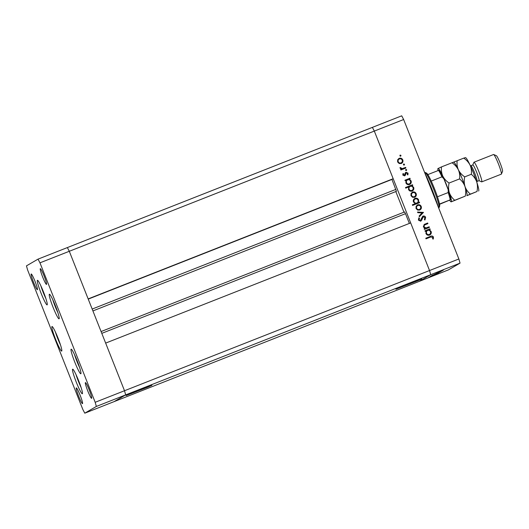 <?xml version="1.0" encoding="UTF-8"?>
<svg xmlns="http://www.w3.org/2000/svg" width="529" height="529" viewBox="0 0 529 529"><rect width="100%" height="100%" fill="white"/><g stroke="black" fill="none" stroke-linecap="round" stroke-linejoin="round"><path stroke-width="0.79" d="M140.264 389.708L126.087 395.553L147.73 387.162L151.935 385.317L140.264 389.708M410.087 283.379L395.917 289.224L417.56 280.833L421.765 278.988L410.087 283.379M39.966 262.834L69.299 251.282L67.362 247.572L69.299 251.282L403.647 119.521L401.709 115.818L372.383 127.377L374.32 131.08L429.535 270.537L410.676 222.907L105.655 343.103L124.513 390.739L125.684 394.885L114.105 401.623L125.684 394.885L124.513 390.739L69.299 251.282L88.158 298.911L393.179 178.716L374.32 131.08L372.383 127.377L38.035 259.131L26.45 265.869L27.627 270.021L82.841 409.479L84.779 413.182L96.357 406.444L95.18 402.291L39.966 262.834L38.035 259.131M403.647 119.521L458.861 258.979L429.535 270.537L430.712 274.69L429.535 270.537L95.18 402.291M101.793 333.356L405.498 213.676L409.36 223.423M96.357 406.444L430.712 274.69L419.127 281.428L84.779 413.182M393.179 178.716L391.943 179.43L396.426 191.319L92.912 310.926M395.811 191.564L403.977 212.189M405.498 213.676L404.599 211.944L101.079 331.551M88.237 299.11L391.943 179.43M59.089 318.795A13.205 1.356 68.5 0 1 59.069 318.808A13.205 1.356 68.5 0 1 52.999 307.118A13.205 1.356 68.5 0 1 49.362 294.243A13.205 1.356 68.5 0 1 49.382 294.236A13.205 1.356 68.5 0 1 55.452 305.927A13.205 1.356 68.5 0 1 59.089 318.795M80.844 373.758A13.205 1.356 68.5 0 1 80.831 373.772A13.205 1.356 68.5 0 1 74.761 362.074A13.205 1.356 68.5 0 1 71.124 349.206A13.205 1.356 68.5 0 1 71.144 349.2A13.205 1.356 68.5 0 1 77.214 360.89A13.205 1.356 68.5 0 1 80.844 373.758M82.345 393.761A13.205 1.356 68.5 0 1 82.326 393.768A13.205 1.356 68.5 0 1 76.255 382.077A13.205 1.356 68.5 0 1 72.618 369.209A13.205 1.356 68.5 0 1 72.638 369.202A13.205 1.356 68.5 0 1 78.709 380.893A13.205 1.356 68.5 0 1 82.345 393.761M61.708 351.084A13.205 1.356 68.5 0 1 61.688 351.091A13.205 1.356 68.5 0 1 55.624 339.4A13.205 1.356 68.5 0 1 51.987 326.532A13.205 1.356 68.5 0 1 52.007 326.525A13.205 1.356 68.5 0 1 58.071 338.216A13.205 1.356 68.5 0 1 61.708 351.084M47.147 304.869A13.205 1.356 68.5 0 1 47.127 304.883A13.205 1.356 68.5 0 1 41.064 293.192A13.205 1.356 68.5 0 1 37.427 280.317A13.205 1.356 68.5 0 1 37.447 280.31A13.205 1.356 68.5 0 1 43.51 292.001A13.205 1.356 68.5 0 1 47.147 304.869M85.4 382.612A8.451 0.866 -111.5 0 0 87.728 390.845A8.451 0.866 -111.5 0 0 91.61 398.33A8.451 0.866 -111.5 0 0 91.623 398.324A8.451 0.866 -111.5 0 0 89.295 390.085A8.451 0.866 -111.5 0 0 85.414 382.606A8.451 0.866 -111.5 0 0 85.4 382.612M37.407 289.7A8.451 0.866 68.5 0 1 37.394 289.707A8.451 0.866 68.5 0 1 33.512 282.228A8.451 0.866 68.5 0 1 31.185 273.989A8.451 0.866 68.5 0 1 31.198 273.982A8.451 0.866 68.5 0 1 35.079 281.468A8.451 0.866 68.5 0 1 37.407 289.7M82.511 403.627A8.451 0.866 68.5 0 1 82.498 403.634A8.451 0.866 68.5 0 1 78.616 396.148A8.451 0.866 68.5 0 1 76.288 387.916A8.451 0.866 68.5 0 1 76.302 387.909A8.451 0.866 68.5 0 1 80.183 395.388A8.451 0.866 68.5 0 1 82.511 403.627M40.297 268.686A8.451 0.866 -111.5 0 0 42.624 276.925A8.451 0.866 -111.5 0 0 46.506 284.404A8.451 0.866 -111.5 0 0 46.519 284.397A8.451 0.866 -111.5 0 0 44.191 276.164A8.451 0.866 -111.5 0 0 40.31 268.679A8.451 0.866 -111.5 0 0 40.297 268.686M424.403 171.945A33.803 3.478 68.5 0 1 438.581 207.758M436.511 274.068L431.452 276.072L436.511 274.068M436.894 273.744L430.408 276.303L436.894 273.718M437.906 273.255L432.676 275.358L437.9 273.262M435.737 274.048L438.561 272.891L435.737 274.048M436.974 273.334L439.797 272.171L436.967 273.321M437.073 272.977L441.206 271.337L437.066 272.964M443.507 270.015L442.991 270.207M442.872 270.253L442.363 270.464M460.038 263.131L448.453 269.869L419.127 281.428L430.712 274.69L460.038 263.131L458.861 258.979M440.247 271.43L443.071 270.266L440.24 271.417M442.647 270.517L442.132 270.709M442.013 270.755L441.503 270.967M442.257 270.722L437.192 272.733L442.257 270.722M442.105 270.828L441.596 271.02M441.477 271.066L440.968 271.278M437.807 272.607L441.781 271.013L437.807 272.607M437.225 272.812L437.84 272.58M436.485 273.328L440.578 271.701L436.485 273.328M437.979 273.037L431.829 275.477L437.979 273.037M432.18 275.821L436.319 274.181L432.18 275.821M434.99 274.855L428.768 277.289L434.99 274.849M429.171 226.796L429.409 227.417L424.41 229.388L424.165 228.766L425.071 228.416L423.326 226.895L424.225 224.428L427.67 223.007L427.915 223.628L424.45 225.076L423.98 226.756L425.977 227.946L429.171 226.796L429.31 227.457M424.357 225.129L423.98 226.756M422.697 216.242L422.988 216.09C424.192 215.779 425.071 216.189 425.62 217.326L424.952 220.004L424.377 219.561L424.919 217.598L423.226 216.711L421.567 220.381L420.674 221.182L418.406 220.117L418.842 217.829L419.484 218.219L419.14 219.905L420.31 220.626L422.744 216.216M423.226 216.711L422.559 217.28L421.567 220.381M423.445 212.347L419.385 216.692L419.12 216.024L422.102 212.923L417.804 212.691L417.54 212.023L423.478 212.433M419.669 210.066L417.619 210.073L416.032 208.486L416.105 206.25L417.606 204.862C419.252 204.386 420.449 204.915 421.21 206.449C421.712 208.089 421.196 209.292 419.669 210.066L420.059 209.874M417.189 205.067L417.513 204.921C419.153 204.439 420.357 204.968 421.117 206.502L421.21 206.449M414.61 197.284L412.56 197.291L410.973 195.704L411.04 193.475L412.547 192.08C414.187 191.604 415.391 192.133 416.151 193.667C416.647 195.307 416.138 196.51 414.61 197.284L415.001 197.099M412.131 192.285L412.455 192.139C414.095 191.663 415.298 192.186 416.059 193.72L416.151 193.667M406.107 180.455L405.181 180.825L404.936 180.204L409.942 178.233L410.187 178.855L409.32 179.192L411.086 180.872C411.569 182.525 411.046 183.742 409.519 184.515C407.879 184.971 406.669 184.429 405.902 182.889L406.107 180.455M409.929 184.317L409.519 184.515M401.008 155.42L400.665 156.214L399.864 155.87L400.208 155.07L401.008 155.42L400.572 156.273M400.069 155.149L400.909 155.473M401.24 163.527L399.197 163.54L397.61 161.947L397.676 159.718L399.183 158.33C400.823 157.847 402.027 158.376 402.787 159.91C403.283 161.55 402.767 162.753 401.24 163.527L401.63 163.342M398.767 158.528L399.091 158.383C400.731 157.907 401.928 158.429 402.688 159.963L402.787 159.91M404.533 164.321L404.189 165.114L403.389 164.77L403.733 163.97L404.533 164.321L404.096 165.174M403.594 164.05L404.434 164.374M405.65 167.395L405.895 168.01L400.889 169.981L400.645 169.366L401.385 169.075L400.076 168.176L400.03 167.567L400.698 167.7L402.205 168.625L405.65 167.395L405.789 168.05M406.695 169.783L406.351 170.583L405.558 170.232L405.895 169.439L406.695 169.783L406.259 170.636M405.756 169.511L406.603 169.842M404.625 175.846L402.814 175.092L403.019 173.525L403.614 173.776L403.429 174.848L404.361 175.238L405.32 172.785L406.001 172.249L408.031 173.148L407.919 174.854L407.297 174.63L407.429 173.426L406.272 172.857L405.307 175.311L404.533 175.899M402.979 173.605L403.515 173.829L403.329 174.907L404.262 175.291L404.745 174.887M405.32 172.785L406.001 172.249L408.031 173.148M406.272 172.857L405.65 174.18M408.732 186.962L405.75 188.139L405.505 187.524L412.521 184.76L412.765 185.375L411.899 185.712L413.665 187.392C414.154 189.045 413.632 190.261 412.104 191.035C410.458 191.491 409.254 190.949 408.481 189.415L408.732 186.962M412.514 190.837L412.104 191.035M418.439 202.395L419.365 202.032L419.609 202.647L412.587 205.417L412.342 204.796L415.272 203.645L413.46 201.985C412.977 200.332 413.493 199.122 415.02 198.342C416.667 197.886 417.877 198.428 418.644 199.969L418.34 202.455L419.365 202.032M414.61 198.54L414.928 198.395C416.574 197.939 417.784 198.481 418.551 200.022L418.644 199.969M426.136 231.047L425.217 231.411L424.972 230.796L429.971 228.826L430.216 229.441L429.35 229.784L431.115 231.457C431.598 233.117 431.082 234.327 429.548 235.107C427.908 235.564 426.698 235.021 425.931 233.481L426.136 231.047M429.965 234.909L429.548 235.107M432.715 237.303L430.573 237.045L426.024 238.837L425.779 238.222L430.401 236.397C431.697 235.669 432.709 235.894 433.43 237.058L433.297 239.029L432.629 238.87L432.715 237.303M398.721 158.555L399.091 158.383M402.688 159.963C403.191 161.603 402.675 162.813 401.147 163.58M399.335 158.998C398.172 159.586 397.775 160.505 398.132 161.768C398.727 162.925 399.653 163.329 400.909 162.965L401.002 162.906C402.159 162.324 402.549 161.405 402.172 160.155C401.597 158.984 400.678 158.581 399.435 158.945L399.025 159.15M399.435 158.945C398.271 159.527 397.868 160.452 398.225 161.709C398.826 162.872 399.752 163.276 401.002 162.906L400.909 162.965M400.651 169.379L401.385 169.075M400.023 167.64L400.698 167.7M400.638 168.103L402.205 168.625M402.113 168.678L405.551 167.448M404.262 175.291L404.652 174.947M407.932 173.208L407.826 174.907M406.179 172.91L405.769 173.267M405.551 174.233L405.214 175.37M404.943 180.224L409.942 178.233M409.843 178.293L410.081 178.895M411.086 180.872L409.32 179.192M410.987 180.925C411.476 182.578 410.954 183.794 409.426 184.568M407.601 179.886C406.417 180.482 406.021 181.421 406.417 182.697C406.999 183.88 407.925 184.297 409.188 183.947L409.281 183.894C410.438 183.285 410.828 182.353 410.464 181.09C409.876 179.886 408.957 179.47 407.694 179.834L407.277 180.045M407.694 179.834C406.51 180.429 406.12 181.361 406.51 182.637C407.099 183.821 408.018 184.237 409.281 183.894L409.188 183.947M405.512 187.537L412.521 184.76M412.428 184.813L412.666 185.414M413.665 187.392L411.899 185.712M413.572 187.445C414.055 189.104 413.539 190.314 412.005 191.095M410.18 186.413C408.996 187.008 408.606 187.94 408.996 189.217C409.585 190.4 410.511 190.817 411.767 190.473L411.866 190.414C413.023 189.805 413.414 188.873 413.043 187.61C412.461 186.413 411.542 185.99 410.279 186.353L409.863 186.565M410.279 186.353C409.096 186.949 408.699 187.888 409.096 189.164C409.677 190.341 410.603 190.764 411.866 190.414L411.767 190.473M412.084 192.311L412.455 192.139M416.059 193.72C416.554 195.36 416.039 196.57 414.511 197.337M412.699 192.754C411.542 193.343 411.139 194.262 411.496 195.525C412.098 196.682 413.023 197.086 414.273 196.722L414.366 196.662C415.529 196.08 415.92 195.161 415.536 193.912C414.961 192.741 414.048 192.338 412.799 192.701L412.389 192.906M412.799 192.701C411.635 193.283 411.231 194.209 411.588 195.466C412.19 196.629 413.116 197.026 414.366 196.662L414.273 196.722M419.266 202.085L419.504 202.686M412.349 204.816L415.272 203.645M414.564 198.567L414.928 198.395M418.551 200.022L418.34 202.455M415.172 199.016C414.015 199.618 413.618 200.557 413.989 201.814C414.571 203.017 415.496 203.44 416.759 203.076L416.852 203.024C418.036 202.428 418.426 201.489 418.036 200.213C417.447 199.036 416.528 198.613 415.265 198.957L414.881 199.155M416.759 203.076L416.852 203.024C415.589 203.381 414.663 202.964 414.081 201.761L413.989 201.814M415.265 198.957C414.108 199.565 413.718 200.498 414.081 201.761M417.143 205.093L417.513 204.921M421.117 206.502C421.613 208.142 421.097 209.345 419.57 210.119M417.765 205.536C416.601 206.118 416.197 207.044 416.554 208.3C417.156 209.464 418.082 209.868 419.332 209.497L419.424 209.444C420.588 208.856 420.978 207.943 420.601 206.694C420.019 205.517 419.107 205.113 417.857 205.477L417.454 205.682M417.857 205.477C416.693 206.065 416.29 206.991 416.647 208.247C417.249 209.411 418.174 209.808 419.424 209.444L419.332 209.497M423.385 212.486L419.371 216.665M417.56 212.083L423.352 212.4M422.896 216.143C424.099 215.832 424.972 216.242 425.528 217.379L425.62 217.326M425.528 217.379L424.86 220.057M423.127 216.764L422.559 217.28M421.468 220.441L420.581 221.234M418.789 217.908L419.484 218.219M419.385 218.272L419.14 219.905M419.041 219.965L420.31 220.626M424.172 228.786L425.071 228.416M424.179 224.461L427.67 223.007M427.571 223.066L427.809 223.668M423.881 226.815L425.977 227.946M425.885 227.999L429.072 226.855M424.979 230.809L429.971 228.826M429.879 228.878L430.117 229.48M431.115 231.457L429.35 229.784M431.023 231.517C431.505 233.17 430.983 234.387 429.455 235.16M427.63 230.479C426.447 231.074 426.05 232.013 426.447 233.282C427.029 234.466 427.954 234.889 429.217 234.539L429.31 234.486C430.467 233.878 430.864 232.939 430.494 231.682C429.912 230.479 428.986 230.062 427.723 230.426L427.306 230.637M427.723 230.426C426.539 231.021 426.149 231.953 426.539 233.229C427.128 234.413 428.047 234.83 429.31 234.486L429.217 234.539M425.785 238.235L430.308 236.456C431.598 235.729 432.61 235.947 433.337 237.111L433.43 237.058M433.337 237.111L433.205 239.082M440.69 271.165L438.501 272.071L440.69 271.159M438.653 272.342L440.426 271.655M440.426 271.694L438.66 272.349M438.025 272.706L439.791 272.025M439.791 272.058L438.025 272.719M435.235 273.969L439.182 272.375L435.215 273.949M434.62 274.3L438.574 272.766L434.607 274.306M433.992 274.663L437.952 273.096L434.031 274.71M433.76 275.186L435.532 274.505M435.532 274.538L433.767 275.199M425.184 172.474L426.533 173.076A17.96 1.845 68.5 0 1 427.835 174.59A17.96 1.845 68.5 0 1 431.221 181.077A17.96 1.845 68.5 0 1 437.443 196.788A17.96 1.845 68.5 0 1 439.5 204.049A17.96 1.845 68.5 0 1 439.632 206.31L439.05 207.672A19.018 1.957 -111.5 0 0 433.747 189.428A19.018 1.957 -111.5 0 0 425.184 172.474A19.018 1.957 -111.5 0 0 424.959 172.454A19.018 1.957 -111.5 0 0 424.926 172.467M427.835 174.59L439.334 170.1A16.902 1.739 68.5 0 1 443.619 178.227M439.368 170.073L443.771 178.537L448.228 189.779L448.195 192.549L437.443 196.788M443.897 178.842L441.973 176.838A17.96 1.845 -111.5 0 0 438.587 170.351M431.221 181.077L441.973 176.838M439.546 204.32L451.032 199.539L448.228 189.779M450.999 199.565L450.252 199.817A17.96 1.845 -111.5 0 0 448.195 192.549M439.5 204.049L450.252 199.817M77.194 360.838L77.386 361.327M55.433 305.874L55.624 306.364M43.49 291.948L43.682 292.438M58.051 338.163L58.243 338.653M78.689 380.84L78.881 381.33M470.856 165.722A8.451 0.866 68.5 0 1 470.87 165.716L472.82 164.949A8.451 0.866 68.5 0 1 472.82 164.949A8.451 0.866 68.5 0 1 476.708 172.428A8.451 0.866 68.5 0 1 479.029 180.667A8.451 0.866 68.5 0 1 479.023 180.673A8.451 0.866 68.5 0 1 479.01 180.68L477.065 181.447A8.451 0.866 68.5 0 1 477.052 181.447A8.451 0.866 68.5 0 0 477.079 181.44A8.451 0.866 68.5 0 0 474.751 173.201A8.451 0.866 68.5 0 0 470.87 165.716L470.407 165.841M472.781 164.962L473.918 162.304A10.567 1.084 68.5 0 1 473.991 162.218A10.567 1.084 68.5 0 1 474.004 162.211A10.567 1.084 68.5 0 1 478.857 171.568A10.567 1.084 68.5 0 1 481.767 181.864A10.567 1.084 68.5 0 1 481.747 181.87A10.567 1.084 68.5 0 1 481.621 181.857L478.976 180.693M493.683 154.521L496.387 155.711A8.451 0.866 68.5 0 1 500.196 163.249A8.451 0.866 68.5 0 1 502.55 171.35L501.386 174.067A10.567 1.084 -111.5 0 0 498.437 163.937A10.567 1.084 -111.5 0 0 493.683 154.521A10.567 1.084 -111.5 0 0 493.557 154.508A10.567 1.084 -111.5 0 0 493.544 154.514L474.004 162.211M481.747 181.87L501.3 174.167A10.567 1.084 -111.5 0 0 501.3 174.167A10.567 1.084 -111.5 0 0 501.32 174.153A10.567 1.084 -111.5 0 0 501.386 174.067M449.075 183.041C446.291 181.163 444.175 178.809 442.727 175.978C441.503 173.102 441.1 170.073 441.53 166.886L437.913 168.592A17.96 1.845 68.5 0 1 438.025 168.44A17.96 1.845 68.5 0 1 442.727 175.978A17.96 1.845 68.5 0 1 449.339 192.675C448.44 189.607 448.354 186.4 449.075 183.041L459.569 178.901C462.062 180.951 463.867 183.49 464.984 186.512C465.884 189.574 465.97 192.787 465.249 196.14L454.748 200.279C452.262 198.23 450.457 195.69 449.339 192.675A17.96 1.845 -111.5 0 1 451.25 201.833L454.748 200.279M453.743 162.211L453.908 162.284A17.96 1.845 68.5 0 1 458.372 169.816C457.149 166.939 456.745 163.911 457.175 160.723L452.031 162.753C454.808 164.631 456.924 166.985 458.372 169.816C459.595 172.692 459.999 175.721 459.569 178.901M452.031 162.753L441.53 166.886M465.249 196.14L451.25 201.833A17.96 1.845 68.5 0 1 451.006 201.827A17.96 1.845 68.5 0 1 449.696 200.293M466.968 195.611L470.393 194.117C467.901 192.067 466.095 189.527 464.984 186.512A17.96 1.845 68.5 0 1 467.008 195.525L466.968 195.611M458.372 169.816A17.96 1.845 68.5 0 1 464.984 186.512C464.085 183.444 463.993 180.23 464.713 176.878C461.936 174.993 459.82 172.639 458.372 169.816M437.992 170.583A17.96 1.845 68.5 0 1 437.913 168.592M465.474 157.589L465.639 157.662A17.96 1.845 68.5 0 1 470.102 165.193A17.96 1.845 68.5 0 1 476.715 181.883C477.614 184.952 477.7 188.165 476.979 191.518L466.79 195.723M465.401 157.655L463.761 158.125C466.545 160.009 468.654 162.363 470.102 165.193C471.332 168.063 471.729 171.098 471.306 174.279C473.792 176.329 475.597 178.868 476.715 181.883A17.96 1.845 68.5 0 1 478.738 190.903L478.619 191.048M476.979 191.518L470.393 194.117M471.306 174.279L464.713 176.878M463.761 158.125L457.175 160.723M92.172 309.062L395.884 189.382M448.447 190.407A16.902 1.739 68.5 0 1 450.992 199.539M74.523 354.615A11.512 1.184 -111.5 0 0 79.165 366.584A11.512 1.184 -111.5 0 0 79.601 367.503M52.761 299.652A11.512 1.184 -111.5 0 0 57.403 311.621A11.512 1.184 -111.5 0 0 57.84 312.54M40.826 285.733A11.512 1.184 -111.5 0 0 45.468 297.701A11.512 1.184 -111.5 0 0 45.904 298.614M55.386 331.941A11.512 1.184 -111.5 0 0 60.028 343.91A11.512 1.184 -111.5 0 0 60.458 344.829M76.017 374.618A11.512 1.184 -111.5 0 0 80.659 386.587A11.512 1.184 -111.5 0 0 81.096 387.499M74.483 354.529L79.628 367.595M52.721 299.566L57.873 312.632M40.786 285.64L45.93 298.706M55.34 331.855L60.491 344.921M75.978 374.532L81.129 387.598M476.642 181.672L477.065 181.447"/></g></svg>
